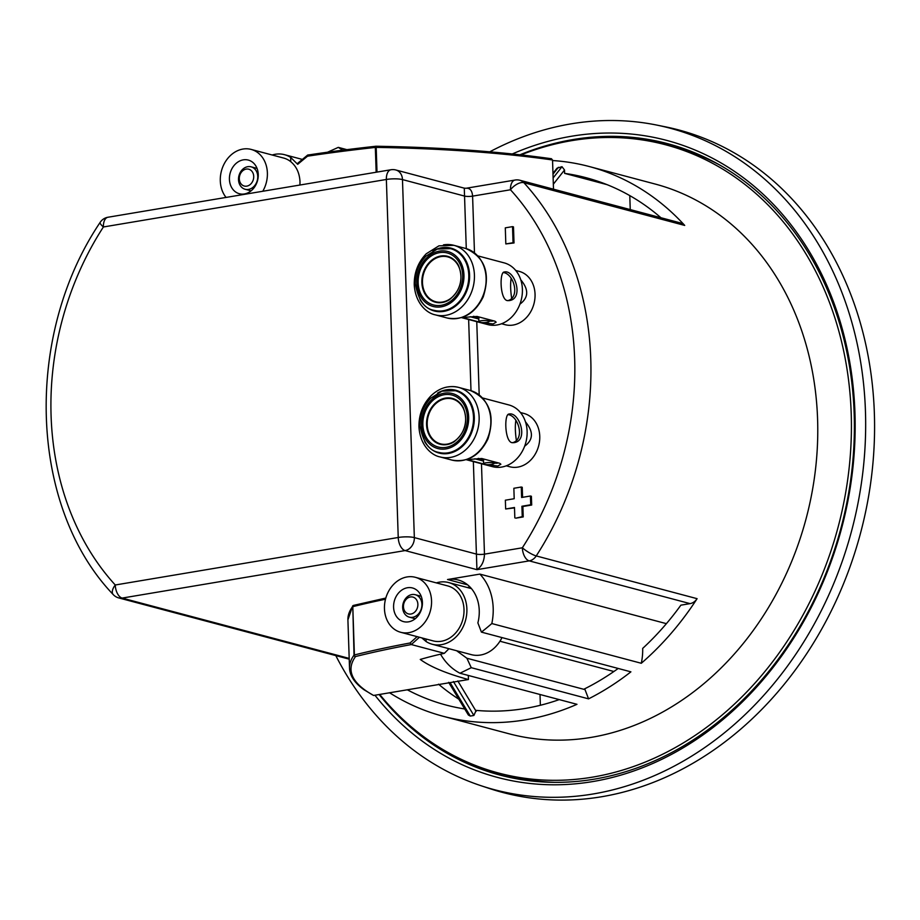<?xml version="1.0" encoding="UTF-8"?>
<svg xmlns="http://www.w3.org/2000/svg" width="920" height="920" viewBox="0 0 920 920"><rect width="100%" height="100%" fill="white"/><g stroke="black" fill="none" stroke-linecap="round" stroke-linejoin="round"><path stroke-width="1.38" d="M489.233 321.229L493.902 320.919M478.929 321.942L465.543 318.389C463.53 317.952 464.163 317.538 467.44 317.135L477.077 316.445L494.948 321.195L496.156 322.172L493.108 323.955L480.999 322.494M465.52 317.48L465.543 318.389L464.358 317.883M470.12 316.71L478.699 318.987M507.794 300.667C520.72 297.195 513.544 273.194 503.102 272.527M506.989 300.541C499.962 298.643 499.399 271.837 504.298 271.998C514.694 269.295 524.331 298.988 509.093 300.61L506.989 300.541M461.529 317.618L487.772 324.587A31.924 26.024 -75.1 0 0 497.007 324.99A31.924 26.024 -75.1 0 0 522.169 294.872A31.924 26.024 -75.1 0 0 504.171 262.878L477.917 255.909M493.936 463.3L498.617 462.99M483.644 464.013L470.258 460.46C468.245 460.023 468.866 459.609 472.155 459.206L481.792 458.516L499.663 463.266L500.871 464.243L497.823 466.026L485.714 464.565M470.223 459.551L470.258 460.46L469.073 459.954M474.835 458.781L483.414 461.058M512.509 442.738C525.435 439.254 518.259 415.265 507.817 414.598M511.704 442.612C504.678 440.714 504.114 413.908 509.001 414.058C519.409 411.366 529.046 441.059 513.808 442.681L511.704 442.612M466.233 459.69L492.487 466.659A31.924 26.024 -75.1 0 0 501.722 467.061A31.924 26.024 -75.1 0 0 526.884 436.942A31.924 26.024 -75.1 0 0 508.886 404.949L482.632 397.98M297.471 163.472L307.625 155.077L307.556 156.181A601.726 266.892 150.7 0 0 297.689 164.323L290.639 157.4A31.924 26.024 -75.1 0 0 284.487 154.675A31.924 26.024 -75.1 0 0 272.17 155.008M297.689 164.323L297.747 163.472L297.689 164.323M299.931 185.023L300 181.619C299.506 173.052 296.435 166.416 290.789 161.702L290.639 157.4M307.625 155.077L307.924 155.043A453.261 91.091 -1.9 0 1 375.59 146.291M290.789 161.702A28.439 23.184 -75.1 0 0 283.601 158.044L251.148 149.419A28.439 23.184 -75.1 0 0 220.294 180.861A28.439 23.184 -75.1 0 0 226.055 197.42M262.775 191.256A28.439 23.184 -75.1 0 0 267.386 172.948A28.439 23.184 -75.1 0 0 251.148 149.419M258.255 174.489A17.411 14.191 -75.1 0 0 248.308 160.08A17.411 14.191 -75.1 0 0 230.126 173.259A17.411 14.191 -75.1 0 0 239.372 193.729A17.411 14.191 -75.1 0 0 258.255 174.489M553.495 189.186L552.529 159.977A417.91 83.984 178.1 0 0 376.188 147.395L375.877 146.234L375.337 147.43L376.153 172.224M375.947 146.268A416.461 83.697 -1.9 0 1 551.241 158.757L551.563 158.757C500.192 151.524 441.634 147.349 375.877 146.234A1.449 1.449 0 0 0 375.693 146.245L307.763 155.02M551.241 158.757L552.529 159.977M327.669 152.156L338.307 147.373L346.805 149.638M338.307 147.373L342.619 150.167M421.797 637.882L426.109 641.539A31.924 26.024 -75.1 0 0 432.262 644.264L471.293 654.637A31.924 26.024 -75.1 0 0 501.986 637.583M432.262 644.264A31.924 26.024 -75.1 0 0 465.6 620.091A31.924 26.024 -75.1 0 0 448.649 582.555A31.924 26.024 -75.1 0 0 436.333 582.889M419.416 637.249L411.309 644.563L410.067 642.988A601.726 266.88 -29.3 0 1 417.105 636.64M426.017 639.009L426.109 641.539M410.067 642.988A454.71 91.39 178.1 0 0 354.395 654.959L354.027 655.132A1.449 1.403 35.8 0 0 355.511 656.546A453.261 91.091 178.1 0 1 411.297 644.552L444.325 653.327L448.983 648.703M400.695 632.281L433.147 640.895A28.439 23.184 -75.1 0 0 462.863 619.367A28.439 23.184 -75.1 0 0 447.764 585.925L415.311 577.3A28.439 23.184 -75.1 0 0 384.456 608.741A28.439 23.184 -75.1 0 0 400.695 632.281A28.439 23.184 -75.1 0 0 431.549 600.841A28.439 23.184 -75.1 0 0 415.311 577.3M393.587 607.211A17.411 14.191 -75.1 0 0 403.535 621.621A17.411 14.191 -75.1 0 0 421.716 608.431A17.411 14.191 -75.1 0 0 412.47 587.96A17.411 14.191 -75.1 0 0 393.587 607.211M468.303 675.441L468.441 679.535A359.869 72.323 -1.9 0 1 420.267 659.444A232.173 46.655 -1.9 0 1 444.325 653.327M353.326 605.486A1.449 1.403 35.8 0 0 352.429 606.82A417.91 83.984 178.1 0 0 347.909 619.861L352.682 605.969A1.449 1.449 0 0 1 353.51 605.406A1.449 1.035 -103.9 0 1 353.809 605.394M385.813 598.057L353.51 605.406A1.449 1.035 -103.9 0 0 352.797 606.659L354.395 654.959A1.449 1.035 -103.9 0 0 355.511 656.546A416.461 83.697 178.1 0 0 373.577 695.462L364.055 689.781C354.74 683.088 349.887 675.878 349.519 668.161A417.91 83.984 -1.9 0 1 354.027 655.132L352.797 606.659A454.71 91.39 -1.9 0 1 385.491 599.219M373.577 695.462L468.441 679.535M456.596 650.727L466.888 658.237L471.27 667.69L459.988 673.233L576.978 704.317A284.418 231.828 -75.1 0 1 443.106 716.266L509.07 733.792A284.418 231.828 -75.1 0 0 806.161 518.443A284.418 231.828 -75.1 0 0 655.132 184.034L589.168 166.508A284.418 231.828 -75.1 0 0 552.552 160.54M459.988 673.233C452.019 669.093 445.533 662.756 440.519 654.189M470.2 587.213L468.429 587.811M467.222 587.489L470.016 587.017M405.754 598.333A11.603 9.464 -75.1 0 0 409.308 617.147A11.603 9.464 -75.1 0 0 421.44 608.361A11.603 9.464 -75.1 0 0 415.276 594.711A11.603 9.464 -75.1 0 0 405.754 598.333M405.766 599.806A8.705 7.095 104.9 0 1 417.703 602.749A8.705 7.095 104.9 0 1 408.526 613.939A8.705 7.095 104.9 0 1 405.766 599.806M238.544 180.136A11.603 9.464 -75.1 0 0 245.145 189.267A11.603 9.464 -75.1 0 0 257.278 180.469A11.603 9.464 -75.1 0 0 251.114 166.83A11.603 9.464 -75.1 0 0 238.544 180.136M239.315 179.181A8.705 7.095 104.9 0 1 249.596 169.498A8.705 7.095 104.9 0 1 250.608 184.161A8.705 7.095 104.9 0 1 239.315 179.181M485.794 462.829A5.221 1.046 178.1 0 0 483.506 463.784A5.221 1.046 178.1 0 0 488.761 464.657A5.221 1.046 178.1 0 0 493.948 463.438A5.221 1.046 178.1 0 0 491.153 462.599A5.221 1.046 178.1 0 0 485.794 462.829M483.506 463.784L483.598 458.999M516.316 440.07C515.177 432.066 515.028 425.511 515.867 420.417M525.492 421.889C533.658 431.652 533.37 439.76 524.641 446.211M520.444 412.528L524.009 413.471A27.565 22.471 104.9 0 1 538.648 445.889A27.565 22.471 104.9 0 1 509.852 466.773L506.287 465.819M481.091 320.758A5.221 1.046 178.1 0 0 478.791 321.712A5.221 1.046 178.1 0 0 484.046 322.586A5.221 1.046 178.1 0 0 489.233 321.367A5.221 1.046 178.1 0 0 486.438 320.528A5.221 1.046 178.1 0 0 481.091 320.758M478.791 321.712L478.883 316.928M511.6 297.999C510.462 289.995 510.312 283.44 511.152 278.346M520.778 279.818C528.942 289.582 528.655 297.689 519.926 304.141M515.729 270.457L519.305 271.411A27.565 22.471 104.9 0 1 533.945 303.818A27.565 22.471 104.9 0 1 505.137 324.702L501.572 323.748M512.52 226.63L513.486 226.895L514.027 242.972L505.827 243.927L513.049 242.719L512.52 226.63L505.298 227.849L505.827 243.927M530.426 496.006L531.392 496.259L531.691 505.034L522.882 506.506L523.227 516.925L515.809 518.167L522.249 516.66L521.904 506.253L530.713 504.769L530.426 496.006L521.617 497.478L521.272 487.025L513.854 488.278L514.199 498.72L505.356 500.204L505.655 508.978L514.487 507.495L514.832 517.903M514.51 507.909L505.655 508.978M521.272 487.025L522.238 487.289L522.572 497.317M618.194 668.46A272.803 222.375 104.9 0 1 584.004 689.149A36.857 30.038 -75.1 0 0 585.028 689.632L588.57 698.855A284.418 231.828 -75.1 0 0 630.901 671.841L481.413 632.12A284.418 231.828 -75.1 0 0 491.82 623.553A53.693 43.769 -75.1 0 0 479.86 574.103L666.39 623.656M680.88 605.164A272.803 222.375 104.9 0 1 642.689 648.404A53.693 43.769 104.9 0 1 641.297 663.274A284.418 231.828 -75.1 0 0 697.095 598.678A11.603 9.464 104.9 0 1 690.081 603.623L680.88 605.164M491.82 623.553L641.297 663.274M479.86 574.103L447.534 579.519A36.857 30.038 104.9 0 1 458.194 579.991A36.857 30.038 104.9 0 1 477.882 622.897L481.413 632.12M471.27 667.69L588.57 698.855M466.888 658.237L585.028 689.632M473.351 461.575L476.928 569.664L529.23 560.878A11.603 6.302 -99.5 0 1 522.353 547.791A11.603 2.495 32.9 0 0 536.233 555.933A284.418 231.828 -75.1 0 0 523.859 182.677A11.603 9.464 -75.1 0 0 519.949 180.274L680.811 223.019A11.603 9.464 104.9 0 1 684.71 225.423A284.418 231.828 -75.1 0 0 589.168 166.508M552.931 172.132A272.803 222.375 104.9 0 1 553.886 172.201M552.977 173.351L557.048 168.176L561.993 166.692L564.523 170.005L564.627 173.374A272.803 222.375 104.9 0 1 586.189 177.732A272.803 222.375 104.9 0 1 660.928 217.73M564.627 173.374L607.062 184.655M629.786 195.615L630.246 209.587M464.715 708.963A272.803 222.375 104.9 0 1 446.085 705.042A272.803 222.375 104.9 0 1 407.284 689.793M389.482 692.702A284.418 231.828 -75.1 0 0 443.106 716.266M559.245 699.602A272.803 222.375 104.9 0 1 476.123 710.378L473.88 715.472L470.281 716.07L468.36 715.001L448.661 682.352M379.684 694.393A325.047 264.948 -75.1 0 0 498.64 773.053A325.047 264.948 -75.1 0 0 851.218 413.735A325.047 264.948 -75.1 0 0 665.562 144.762A325.047 264.948 -75.1 0 0 521.007 154.893M718.922 164.565A325.047 264.948 -75.1 0 0 673.693 146.924L665.562 144.762M498.64 773.053L506.759 775.215A325.047 264.948 -75.1 0 0 554.783 782.356M438.541 684.192A272.803 222.375 -75.1 0 0 458.815 699.177M540.017 694.496L540.373 705.272M514.027 242.972L513.049 242.719M523.227 516.925L522.249 516.66M522.882 506.506L521.904 506.253M531.691 505.034L530.713 504.769M474.478 252.793L472.592 196.132C472.155 190.612 470.028 187.99 466.21 188.243L465.98 188.289M466.129 188.267L464.278 188.163L464.542 196.075A5.807 1.161 178.1 0 0 472.592 196.132L510.473 189.773A11.603 6.302 -99.5 0 1 515.05 180.044L466.21 188.243M684.71 225.423L523.859 182.677A11.603 5.957 137.6 0 0 510.473 189.773A272.803 222.375 104.9 0 1 522.353 547.791L484.472 554.15A5.807 1.161 178.1 0 1 476.422 554.093L414.345 537.602A11.603 9.464 -75.1 0 1 405.11 550.574A11.603 6.302 -99.5 0 1 398.233 537.487A11.603 2.334 -1.9 0 1 414.345 537.602L402.477 179.584A11.603 2.334 178.1 0 0 386.365 179.469A11.603 6.302 -99.5 0 1 390.942 169.751L107.973 217.246A11.603 6.302 80.5 0 0 103.396 226.975A11.603 2.495 -147.1 0 1 100.142 222.387C23.552 336.156 28.991 506.494 113.195 594.55A11.603 5.957 -42.4 0 1 115.264 584.993A11.603 6.302 80.5 0 0 122.141 598.081L405.11 550.574L476.928 569.664C481.712 566.455 484.219 561.292 484.472 554.15L481.47 463.737M466.279 248.618L464.542 196.075L402.477 179.584A11.603 9.464 -75.1 0 0 395.841 169.981A11.603 11.603 0 0 0 390.942 169.751M690.081 603.623L529.23 560.878A11.603 9.464 -75.1 0 0 536.233 555.933L697.095 598.678M113.195 594.55A11.603 11.603 0 0 0 118.784 597.931A11.603 9.464 -75.1 0 0 122.141 598.081L349.186 658.409M457.872 757.7A326.497 266.133 -75.1 0 0 508.656 777.181M676.315 146.165A326.497 266.133 -75.1 0 0 622.553 137.873M335.8 655.592A342.217 278.955 -75.1 0 0 481.079 785.737L489.405 788.497A342.746 279.381 -75.1 0 0 601.714 796.731A342.746 279.381 -75.1 0 0 872.758 465.083A342.746 279.381 -75.1 0 0 665.217 126.787L656.627 125.051A342.217 278.955 -75.1 0 0 570.986 123.866A342.217 278.955 -75.1 0 0 489.739 151.823M481.079 785.737A342.217 278.955 -75.1 0 0 593.216 793.96A342.217 278.955 -75.1 0 0 863.845 462.817A342.217 278.955 -75.1 0 0 656.627 125.051M374.9 695.186A329.544 268.628 -75.1 0 0 592.802 781.563A329.544 268.628 -75.1 0 0 854.956 413.103A329.544 268.628 -75.1 0 0 571.4 136.263A329.544 268.628 -75.1 0 0 512.29 153.962M379.132 694.531A326.646 266.26 -75.1 0 0 506.195 776.618A326.646 266.26 -75.1 0 0 594.331 779.148A326.646 266.26 -75.1 0 0 851.333 474.973A326.646 266.26 -75.1 0 0 673.9 145.429A326.646 266.26 -75.1 0 0 573.114 139.541A326.646 266.26 -75.1 0 0 519.961 154.778M442.462 302.047A23.218 18.929 104.9 0 1 422.475 282.543A23.218 18.929 104.9 0 1 440.944 256.588A23.218 18.929 104.9 0 1 460.931 276.092A23.218 18.929 104.9 0 1 442.462 302.047M421.866 282.566A23.747 19.354 104.9 0 1 436.046 257.496A23.747 19.354 104.9 0 1 458.539 265.5C463.645 279.047 460.621 290.433 449.466 299.667A23.747 19.354 104.9 0 1 442.29 302.507A23.747 19.354 104.9 0 1 421.866 282.566M441.278 305.302A26.887 21.919 104.9 0 1 418.14 282.704A26.887 21.919 104.9 0 1 439.53 252.643A26.887 21.919 104.9 0 1 462.668 275.229A26.887 21.919 104.9 0 1 441.278 305.302M441.324 306.82A28.439 23.184 104.9 0 1 416.852 282.923A28.439 23.184 104.9 0 1 439.484 251.125A28.439 23.184 104.9 0 1 463.956 275.022A28.439 23.184 104.9 0 1 441.324 306.82M443.394 310.741A31.924 26.024 104.9 0 1 434.159 310.339C424.407 308.809 418.128 299.874 415.322 283.555C415.207 272.803 418.749 263.672 425.96 256.151L437.23 249.101L450.547 248.63A31.924 26.024 104.9 0 1 468.556 280.635A31.924 26.024 104.9 0 1 443.394 310.741M432.883 250.976A32.499 26.496 104.9 0 1 469.039 269.847A32.499 26.496 104.9 0 1 443.739 311.397A32.499 26.496 104.9 0 1 419.98 299.541M445.797 315.33A35.983 29.337 104.9 0 1 435.39 314.87C427.075 313.363 415.357 303.623 414.241 284.728C414.103 272.584 418.105 262.269 426.236 253.782L438.921 245.847L453.87 245.318A35.983 29.337 104.9 0 1 474.168 281.382A35.983 29.337 104.9 0 1 445.797 315.33M443.463 244.858A35.983 29.337 104.9 0 1 453.87 245.318L465.566 248.423A35.983 29.337 104.9 0 1 485.863 284.487A35.983 29.337 104.9 0 1 457.493 318.435A35.983 29.337 104.9 0 1 447.085 317.986L435.39 314.87M447.166 444.118A23.218 18.929 104.9 0 1 427.19 424.614A23.218 18.929 104.9 0 1 445.659 398.659A23.218 18.929 104.9 0 1 465.635 418.163A23.218 18.929 104.9 0 1 447.166 444.118M426.569 424.637A23.747 19.354 104.9 0 1 440.76 399.567A23.747 19.354 104.9 0 1 463.254 407.572C468.36 421.118 465.336 432.503 454.181 441.738A23.747 19.354 104.9 0 1 447.005 444.578A23.747 19.354 104.9 0 1 426.569 424.637M445.993 447.361A26.887 21.919 104.9 0 1 422.855 424.775A26.887 21.919 104.9 0 1 444.245 394.714A26.887 21.919 104.9 0 1 467.383 417.3A26.887 21.919 104.9 0 1 445.993 447.361M446.039 448.891A28.439 23.184 104.9 0 1 421.567 424.994A28.439 23.184 104.9 0 1 444.199 393.197A28.439 23.184 104.9 0 1 468.671 417.093A28.439 23.184 104.9 0 1 446.039 448.891M448.109 452.812A31.924 26.024 104.9 0 1 438.874 452.41C429.122 450.88 422.843 441.945 420.037 425.626C419.922 414.874 423.464 405.743 430.663 398.222L441.933 391.172L455.262 390.701A31.924 26.024 104.9 0 1 473.271 422.694A31.924 26.024 104.9 0 1 448.109 452.812M437.598 393.047A32.499 26.496 104.9 0 1 473.754 411.918A32.499 26.496 104.9 0 1 448.442 453.468A32.499 26.496 104.9 0 1 424.695 441.611M450.512 457.401A35.983 29.337 104.9 0 1 440.105 456.941C431.791 455.434 420.072 445.694 418.945 426.799C418.818 414.655 422.809 404.34 430.951 395.853C439.3 387.895 448.511 385.077 458.585 387.389A35.983 29.337 104.9 0 1 478.871 423.453A35.983 29.337 104.9 0 1 450.512 457.401M448.178 386.929A35.983 29.337 104.9 0 1 458.585 387.389L470.281 390.494A35.983 29.337 104.9 0 1 490.578 426.558A35.983 29.337 104.9 0 1 462.208 460.506A35.983 29.337 104.9 0 1 451.8 460.058L440.105 456.941M307.556 156.181A454.71 91.39 -1.9 0 1 375.337 147.43L376.188 147.395L377.004 172.086M479.193 394.864L476.755 321.666M467.682 584.878L447.534 579.519M553 174.144L558.382 167.302M561.993 166.692L553.127 177.951M553.334 184.207L564.523 170.005M453.422 681.559L473.88 715.472M470.281 716.07L450.064 682.571M476.157 711.356L457.815 680.938M468.636 319.504L470.994 390.69M115.264 584.993A272.803 222.375 104.9 0 1 103.396 226.975L386.365 179.469L398.233 537.487L115.264 584.993M465.566 248.423C484.863 256.979 490.739 273.148 483.207 296.93C474.869 313.651 462.829 320.666 447.085 317.986M470.281 390.494C489.578 399.05 495.454 415.219 487.922 439.001C479.584 455.722 467.544 462.737 451.8 460.058M302.346 159.424L284.487 154.675M471.442 588.616L448.649 582.555M347.909 619.861L349.519 668.161M421.21 596.286L415.276 594.711M613.893 671.508L499.94 641.228M415.242 618.723L409.308 617.147M257.048 168.406L251.114 166.83M251.079 190.842L245.145 189.267M493.89 461.736L493.948 463.438M496.8 463.3L493.913 462.53M483.368 459.735L478.239 458.367M489.175 319.666L489.233 321.367M492.085 321.229L489.198 320.459M478.653 317.664L473.524 316.296M464.278 188.163L395.841 169.981M519.949 180.274A11.603 11.603 0 0 0 515.05 180.044M107.973 217.246A11.603 11.603 0 0 0 100.142 222.387M118.784 597.931L349.221 659.157"/></g></svg>
